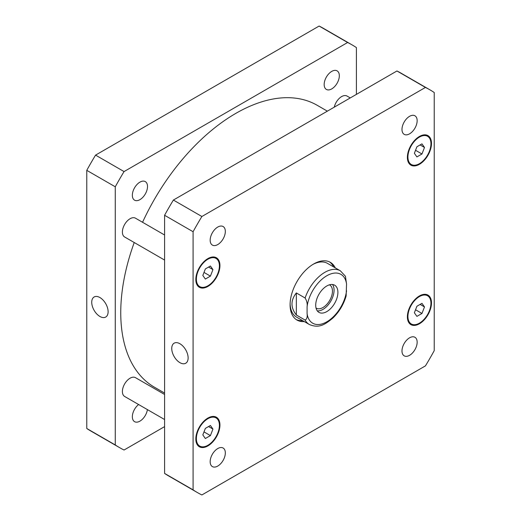 <?xml version="1.0" encoding="UTF-8"?>
<svg xmlns="http://www.w3.org/2000/svg" width="521" height="521" viewBox="0 0 521 521"><rect width="100%" height="100%" fill="white"/><g stroke="black" fill="none" stroke-linecap="round" stroke-linejoin="round"><path stroke-width="0.78" d="M99.921 316.475A11.586 6.688 60 0 1 92.354 306.263A11.586 6.688 60 0 1 94.132 296.977A11.586 6.688 60 0 1 105.717 303.665A11.586 6.688 60 0 1 105.717 317.048A11.586 6.688 60 0 1 99.921 316.475M179.94 362.668A11.586 6.688 60 0 1 172.366 352.457A11.586 6.688 60 0 1 174.144 343.176A11.586 6.688 60 0 1 185.73 349.865A11.586 6.688 60 0 1 185.73 363.241A11.586 6.688 60 0 1 179.94 362.668M317.289 310.861A15.695 9.059 120 0 0 330.822 301.099A15.695 9.059 120 0 0 332.502 284.499M316.026 308.022A13.403 7.737 120 0 0 316.273 308.178A13.403 7.737 120 0 0 326.602 304.59A13.403 7.737 120 0 0 332.457 291.096A13.403 7.737 120 0 0 329.676 284.961A13.403 7.737 120 0 0 329.422 284.824M315.713 305.195A15.695 9.059 -60 0 1 322.564 289.396A15.695 9.059 -60 0 1 334.658 285.195A15.695 9.059 -60 0 1 334.658 303.313A15.695 9.059 -60 0 1 318.969 312.379A15.695 9.059 -60 0 1 315.713 305.195M296.345 315.01C290.536 307.65 290.536 300.298 296.345 292.939L305.111 298.005C306.856 300.904 307.514 303.821 307.084 306.771L307.084 313.583C307.514 317.029 306.856 319.191 305.111 320.07L296.345 315.01L296.345 292.939M305.111 320.07A31 17.896 120 0 0 309.337 324.498C319.432 328.764 325.286 324.212 332.795 318.142C339.145 311.981 343.593 304.59 346.133 295.974L346.543 283.991L345.436 276.273M302.629 320.623A33.324 19.244 -60 0 1 296.195 319.542M329.48 261.887A33.324 19.244 -60 0 1 333.635 266.921M304.277 321.574A33.324 19.244 -60 0 1 296.996 320.057A33.324 19.244 -60 0 1 296.996 281.568A33.324 19.244 -60 0 1 330.327 262.33A33.324 19.244 -60 0 1 335.277 267.872M309.337 324.498L296.514 317.094A31 17.896 -60 0 1 290.112 303.821M312.821 264.479A31 17.896 -60 0 1 327.52 263.392L340.343 270.796A31 17.896 120 0 0 305.111 298.005M334.261 107.17A10.85 6.265 -60 0 1 347.038 96.059L350.268 97.928M164.59 419.529L124.643 396.461A10.85 6.265 -60 0 1 122.396 391.492A10.85 6.265 -60 0 1 127.131 380.577A10.85 6.265 -60 0 1 135.493 377.666L164.59 394.469M164.59 260.057L124.643 236.99A10.85 6.265 -60 0 1 122.396 232.021A10.85 6.265 -60 0 1 127.131 221.099A10.85 6.265 -60 0 1 135.493 218.195L164.59 234.997M210.171 240.194A10.726 6.193 -60 0 1 214.854 229.403A10.726 6.193 -60 0 1 223.112 226.531A10.726 6.193 -60 0 1 223.112 238.911A10.726 6.193 -60 0 1 212.392 245.104A10.726 6.193 -60 0 1 210.171 240.194M401.984 129.449A10.726 6.193 -60 0 1 406.667 118.664A10.726 6.193 -60 0 1 414.931 115.786A10.726 6.193 -60 0 1 414.931 128.173A10.726 6.193 -60 0 1 404.205 134.359A10.726 6.193 -60 0 1 401.984 129.449M401.984 350.946A10.726 6.193 -60 0 1 406.667 340.154A10.726 6.193 -60 0 1 414.931 337.276A10.726 6.193 -60 0 1 414.931 349.663A10.726 6.193 -60 0 1 404.205 355.85A10.726 6.193 -60 0 1 401.984 350.946M210.171 461.684A10.726 6.193 -60 0 1 214.854 450.893A10.726 6.193 -60 0 1 223.112 448.021A10.726 6.193 -60 0 1 223.112 460.408A10.726 6.193 -60 0 1 212.392 466.595A10.726 6.193 -60 0 1 210.171 461.684M424.498 306.941L421.964 313.46L416.904 316.384L414.371 312.782L416.904 306.257L421.964 303.339L424.498 306.941L420.108 304.407M421.964 313.46L415.543 309.754M212.952 429.076L210.419 435.595L205.359 438.519L202.825 434.918L205.359 428.392L210.419 425.475L212.952 429.076L208.563 426.543M210.419 435.595L203.998 431.889M212.952 269.598L210.419 276.123L205.359 279.048L202.825 275.446L205.359 268.921L210.419 265.997L212.952 269.598L208.563 267.071M210.419 276.123L203.998 272.418M424.498 147.463L421.964 153.988L416.904 156.912L414.371 153.311L416.904 146.785L421.964 143.861L424.498 147.463L420.108 144.936M421.964 153.988L415.543 150.282M196.378 279.165A16.275 9.398 120 0 0 199.751 286.615A16.275 9.398 120 0 0 216.026 277.224A16.275 9.398 120 0 0 216.026 258.429A16.275 9.398 120 0 0 203.483 262.786A16.275 9.398 120 0 0 196.378 279.165M195.831 279.484A17.05 9.847 -60 0 1 203.275 262.324A17.05 9.847 -60 0 1 216.41 257.758A17.05 9.847 -60 0 1 216.41 277.446A17.05 9.847 -60 0 1 199.361 287.292A17.05 9.847 -60 0 1 195.831 279.484M407.923 316.507A16.275 9.398 120 0 0 411.297 323.958A16.275 9.398 120 0 0 427.572 314.56A16.275 9.398 120 0 0 427.572 295.765A16.275 9.398 120 0 0 415.029 300.129A16.275 9.398 120 0 0 407.923 316.507M407.376 316.82A17.05 9.847 -60 0 1 414.82 299.66A17.05 9.847 -60 0 1 427.956 295.094A17.05 9.847 -60 0 1 427.956 314.782A17.05 9.847 -60 0 1 410.906 324.629A17.05 9.847 -60 0 1 407.376 316.82M196.378 438.643A16.275 9.398 120 0 0 199.751 446.093A16.275 9.398 120 0 0 216.026 436.696A16.275 9.398 120 0 0 216.026 417.901A16.275 9.398 120 0 0 203.483 422.264A16.275 9.398 120 0 0 196.378 438.643M195.831 438.956A17.05 9.847 -60 0 1 203.275 421.795A17.05 9.847 -60 0 1 216.41 417.23A17.05 9.847 -60 0 1 216.41 436.917A17.05 9.847 -60 0 1 199.361 446.764A17.05 9.847 -60 0 1 195.831 438.956M407.923 157.029A16.275 9.398 120 0 0 411.297 164.486A16.275 9.398 120 0 0 427.572 155.089A16.275 9.398 120 0 0 427.572 136.294A16.275 9.398 120 0 0 415.029 140.65A16.275 9.398 120 0 0 407.923 157.029M407.376 157.349A17.05 9.847 -60 0 1 414.82 140.188A17.05 9.847 -60 0 1 427.956 135.623A17.05 9.847 -60 0 1 427.956 155.31A17.05 9.847 -60 0 1 410.906 165.157A17.05 9.847 -60 0 1 407.376 157.349M434.227 92.51A232.516 134.242 120 0 0 429.916 89.827A232.516 134.242 120 0 0 425.442 87.437L201.881 216.502A232.516 134.242 120 0 0 193.089 231.728L193.089 489.877A232.516 134.242 120 0 0 197.4 492.56A232.516 134.242 120 0 0 201.881 494.95L425.442 365.879A232.516 134.242 120 0 0 434.227 350.653L434.227 92.51M197.4 492.56L168.908 476.103A232.516 134.242 -60 0 1 164.59 473.42L164.59 215.277A232.516 134.242 -60 0 1 173.382 200.051L396.943 70.98A232.516 134.242 -60 0 1 401.417 73.376L429.916 89.827M396.943 70.98L425.442 87.437M173.382 200.051L201.881 216.502M164.59 215.277L193.089 231.728M164.59 473.42L193.089 489.877M147.515 186.511A10.726 6.193 -60 0 1 142.832 197.303A10.726 6.193 -60 0 1 134.568 200.175A10.726 6.193 -60 0 1 132.347 195.264A10.726 6.193 -60 0 1 137.03 184.473A10.726 6.193 -60 0 1 145.294 181.601A10.726 6.193 -60 0 1 147.515 186.511M147.397 409.597A10.726 6.193 -60 0 1 142.207 419.418A10.726 6.193 -60 0 1 134.568 421.665A10.726 6.193 -60 0 1 132.347 416.754A10.726 6.193 -60 0 1 138.606 404.524M339.327 75.766A10.726 6.193 -60 0 1 334.645 86.558A10.726 6.193 -60 0 1 326.387 89.43A10.726 6.193 -60 0 1 324.166 84.519A10.726 6.193 -60 0 1 328.842 73.728A10.726 6.193 -60 0 1 337.107 70.856A10.726 6.193 -60 0 1 339.327 75.766M352.092 44.897L323.6 28.44A232.516 134.242 120 0 0 319.119 26.05L95.558 155.121A232.516 134.242 120 0 0 86.773 170.347L86.773 428.49A232.516 134.242 120 0 0 91.084 431.173L119.583 447.624A232.516 134.242 -60 0 1 115.271 444.947L115.271 186.798A232.516 134.242 -60 0 1 124.057 171.572L347.618 42.501A232.516 134.242 -60 0 1 352.092 44.897A232.516 134.242 -60 0 1 356.41 47.58L356.41 94.379M164.59 426.621L124.057 450.02A232.516 134.242 -60 0 1 119.583 447.624M327.351 111.155L317.217 105.307A162.76 93.969 120 0 0 142.559 222.278M134.229 242.525A162.76 93.969 120 0 0 154.457 387.22L164.59 393.068M347.618 42.501L319.119 26.05M124.057 171.572L95.558 155.121M115.271 186.798L86.773 170.347M115.271 444.947L86.773 428.49M307.084 313.583A28.212 16.288 120 0 0 326.81 321.822A28.212 16.288 120 0 0 346.543 290.803M346.543 283.991A28.212 16.288 120 0 0 326.81 275.752A28.212 16.288 120 0 0 307.084 306.771M345.443 276.267L340.343 270.796M197.212 285.15L199.751 286.615M213.486 256.957L216.026 258.429M408.757 322.492L411.297 323.958M425.032 294.3L427.572 295.765M197.212 444.621L199.751 446.093M213.486 416.435L216.026 417.901M408.757 163.014L411.297 164.486M425.032 134.828L427.572 136.294"/></g></svg>
